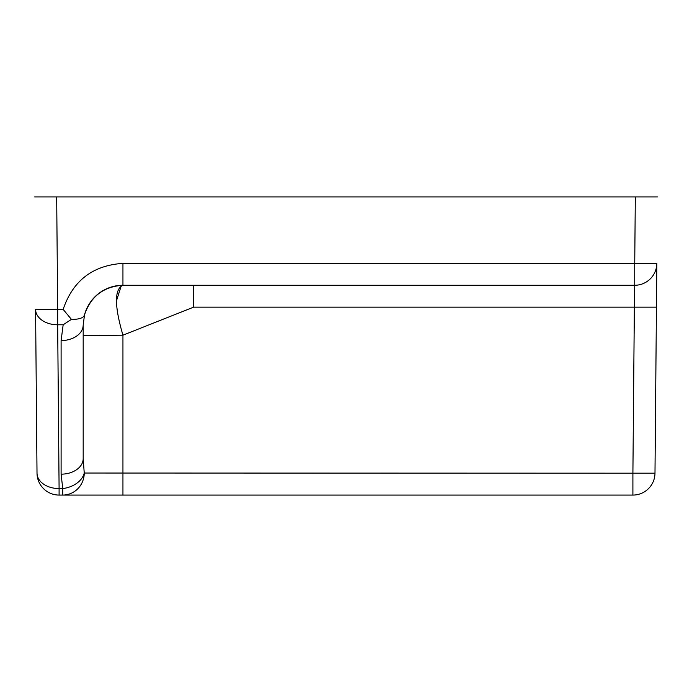 <?xml version="1.0" encoding="UTF-8"?>
<svg xmlns="http://www.w3.org/2000/svg" width="692" height="692" viewBox="0 0 692 692"><rect width="100%" height="100%" fill="white"/><g stroke="black" fill="none" stroke-linecap="round" stroke-linejoin="round"><path stroke-width="1.04" d="M63.162 309.393C72.807 280.71 92.737 265.365 122.942 263.375L634.737 263.375L635.317 196.926L56.683 196.926L57.67 309.393L63.162 309.393L71.423 319.375C79.243 319.445 83.602 317.939 84.511 314.851L83.187 325.015L83.187 458.606L83.187 325.015A22.083 15.57 180 0 1 61.104 340.585L63.162 324.773L71.423 319.375M656.44 307.161L634.356 307.161L634.737 285.268A22.083 22.083 0 0 0 656.82 263.375L654.987 473.181A22.083 22.083 0 0 1 632.903 495.074L59.097 495.074L59.097 488.561A22.083 15.57 -0.5 0 1 37.013 473.181L35.577 309.393A22.083 15.57 -0.5 0 0 57.67 324.773L59.097 488.561L62.747 488.561A22.083 15.362 -13.1 0 0 84.242 473.034L632.903 473.181L634.356 307.161L193.613 307.161L193.613 285.268M34.6 196.926L56.683 196.926M635.317 196.926L657.4 196.926M656.82 263.375L634.737 263.375L634.737 285.268L122.942 285.268C114.327 289.083 114.327 305.717 122.942 335.179L83.187 335.525L83.187 458.606L83.187 325.015M122.942 495.074L122.942 335.179L193.613 307.161M116.533 300.587L121.325 285.571M122.942 285.268A39.755 39.755 0 0 0 84.511 314.851C90.713 296.41 103.523 286.549 122.942 285.268L122.942 263.375M61.104 474.167A22.083 15.57 180 0 0 83.187 458.606L84.242 473.034A22.083 21.495 90 0 1 62.747 495.074L62.747 488.561L61.104 474.167L61.104 340.585L63.162 324.773L57.67 324.773L57.67 309.393L35.577 309.393M37.013 473.181A22.083 22.083 0 0 0 59.097 495.074A22.083 22.083 0 0 1 37.013 473.181M632.903 495.074L632.903 473.181L654.987 473.181"/></g></svg>
